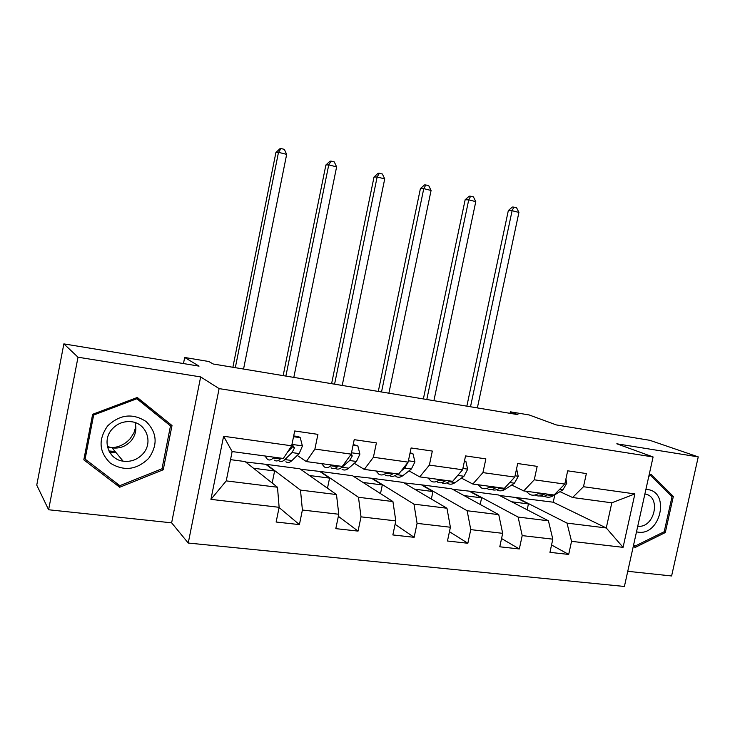 <?xml version="1.0" encoding="UTF-8"?>
<svg xmlns="http://www.w3.org/2000/svg" width="735" height="735" viewBox="0 0 735 735"><rect width="100%" height="100%" fill="white"/><g stroke="black" fill="none" stroke-linecap="round" stroke-linejoin="round"><path stroke-width="1.1" d="M627.754 571.306L671.606 575.964L698.25 456.885L649.832 440.311L556.257 424.913L529.154 414.953L510.375 411.82L510.053 413.336M188.243 543.036L624.401 586.466L653.093 456.959L219.113 388.613L188.243 543.036L171.632 522.833L200.655 376.917L78.011 357.21L48.611 509.759L171.632 522.833M48.611 509.759L36.75 485.128L63.862 343.888L199.047 366.131L184.678 357.476L183.474 363.568M115.478 451.933L109.818 452.539M78.011 357.21L63.862 343.888M499.433 495.454L553.225 502.207L606.274 527.969L611.814 502.813L572.583 497.512L583.489 486.717L586.365 473.551L567.686 470.823L564.792 484.089L534.262 479.808L537.166 466.367L517.697 463.528L514.776 477.079L482.932 472.614L485.872 458.879L465.549 455.911L462.609 469.766L429.369 465.108L432.327 451.069L411.104 447.964L408.136 462.131L373.408 457.262L376.393 442.902L354.215 439.668L351.22 454.147L314.902 449.057L317.915 434.367L294.698 430.976L291.676 445.805L223.596 436.259L210.936 499.368L226.242 480.892L277.49 487.241L245.077 461.562L230.514 459.641M583.489 486.717L634.884 493.92L623.069 547.345L571.545 541.346L568.688 554.429L551.553 544.975M210.936 499.368L279.135 507.315L276.13 522.025L299.402 524.606L302.397 510.017L338.78 514.252L335.803 528.64L358.046 531.102L361.014 516.843L395.807 520.894L392.858 534.951L414.145 537.313L417.085 523.366L450.39 527.243L447.468 541.006L467.855 543.257L470.767 529.623L502.676 533.334L499.782 546.794L519.323 548.962L522.208 535.604L552.812 539.168L549.945 552.352L568.688 554.429M184.678 357.476L208.814 361.51L213.196 364L517.945 414.65L510.375 411.82M564.792 484.089L554.034 495.013L523.733 490.916L511.679 485.008M498.55 494.995L548.429 520.812L518.101 517.054L469.959 491.228L498.55 494.995M523.733 490.916L534.262 479.808M552.812 539.168L548.429 520.812M522.208 535.604L518.101 517.054M514.776 477.079L504.403 488.306L472.825 484.043L461.405 478.09M451.749 488.821L498.753 514.656L467.138 510.733L422.037 484.907L451.749 488.821M472.825 484.043L482.932 472.614M502.676 533.334L498.753 514.656M470.767 529.623L467.138 510.733M462.609 469.766L452.668 481.324L419.722 476.877L409 470.869M403.111 482.408L446.954 508.234L413.98 504.155L372.222 478.329L403.111 482.408M419.722 476.877L429.369 465.108M450.39 527.243L446.954 508.234M417.085 523.366L413.98 504.155M408.136 462.131L398.682 474.038L364.275 469.399L354.325 463.326M352.534 475.738L392.922 501.546L358.478 497.273L320.396 471.493L352.534 475.738M364.275 469.399L373.408 457.262M395.807 520.894L392.922 501.546M361.014 516.843L358.478 497.273M351.22 454.147L342.289 466.431L306.33 461.571L297.243 455.424M289.498 450.197L289.011 449.857M299.898 468.792L336.483 494.554L300.486 490.098L266.428 464.373L299.898 468.792M306.33 461.571L314.902 449.057M338.78 514.252L336.483 494.554M302.397 510.017L300.486 490.098M291.676 445.805L283.342 458.465L232.141 451.556L223.596 436.259M279.135 507.315L277.49 487.241M200.655 376.917L219.113 388.613M698.25 456.885L616.812 443.802L653.093 456.959M232.141 451.556L226.242 480.892M572.583 497.512L559.96 491.642M553.225 502.207L554.842 494.774M516.089 497.31L567.007 523.109L606.274 527.969L623.069 547.345M245.646 462.012L266.428 464.373M300.541 469.242L320.396 471.493M353.25 476.188L372.222 478.329M403.882 482.867L422.037 484.907M452.576 489.28L469.959 491.228M611.814 502.813L634.884 493.92M571.545 541.346L567.007 523.109M272.161 483.024L274.614 470.979L266.355 464.74M299.402 524.606L279.089 507.517M253.511 468.241L274.614 470.979M309.426 475.499L329.565 478.117L320.322 471.852M327.479 488.215L329.565 478.117M358.046 531.102L338.348 516.328M363.072 482.463L382.301 484.962L372.149 478.678M380.491 493.608L382.301 484.962M414.145 537.313L395.09 524.331M414.558 489.152L432.943 491.54L421.973 485.247M431.353 499.047L432.943 491.54M467.855 543.257L449.443 531.69M464.033 495.574L481.618 497.861L469.885 491.559M480.203 504.458L481.618 497.861M519.323 548.962L501.555 538.544M511.606 501.757L528.428 503.934L516.016 497.641M527.17 509.805L528.428 503.934M119.704 487.241L163.244 469.766L172.008 425.528L137.298 397.479L92.647 414.301L83.818 459.834L119.704 487.241L116.773 483.318M633.377 545.921L635.049 547.501L665.285 532.563L673.343 496.447L651.247 474.433L648.987 475.499M84.112 458.309L85.03 459.007M168.067 423.764L168.306 422.542M162.058 468.507L163.244 469.766M670.614 495.353L673.343 496.447M663.843 531.901L665.285 532.563M274.026 457.216L273.236 458.015C271.077 460.128 269.12 460.551 267.375 459.283L265.05 456.003M293.531 436.7L300.248 437.665L302.407 446.071L299.154 453.578L291.951 460.533C289.737 462.627 287.716 463.041 285.887 461.764M300.248 437.665L298.603 436.636L293.688 435.928M281.183 458.181L280.375 458.971C278.197 461.084 276.213 461.497 274.44 460.229M278.427 460.45L278.887 460.827C280.678 462.094 282.672 461.681 284.877 459.577L291.997 452.585L294.478 447.918L292.75 445.318L291.749 445.438M294.478 447.918L292.677 446.733L287.468 452.2M243.551 369.043L286.668 154.378L278.491 152.338L275.91 152.522L232.885 367.27M235.319 367.675L278.491 152.338L281.064 148.534L284.335 149.361L286.668 154.378M275.91 152.522L280.026 148.626L281.064 148.534M135.819 426.576L133.88 432.943L130.214 438.63C124.141 445.327 116.617 448.313 107.632 447.587M148.727 458.318C158.034 444.85 157.152 432.575 146.072 421.495C132.64 412.923 119.805 414.421 107.576 425.978C98.049 439.75 99.014 452.172 110.47 463.243C124.114 471.502 136.866 469.858 148.727 458.318M143.077 453.66C153.532 442.25 146.237 422.79 130.867 421.688C123.434 421.109 117.141 423.626 112.005 429.249C101.687 440.43 108.44 459.458 123.14 461.176C131.023 462.122 137.675 459.614 143.077 453.66M107.365 446.457L112.097 447.863C119.64 448.8 125.988 446.43 131.161 440.779C135.626 435.203 136.912 429.13 135.001 422.57M115.864 452.411L110.112 452.999M136.14 397.92L170.492 425.896L162.012 468.755L119.833 485.66L85.095 459.109L93.648 415.036L136.866 398.747L170.492 425.896M92.922 414.2L93.648 415.036M84.203 457.831L85.095 459.109M136.003 397.975L136.866 398.747M636.492 531.874L638.026 532.14C660.572 535.953 670.412 491.844 647.471 489.538L645.909 489.4M648.821 476.262L650.594 475.416L672.01 496.741L664.21 531.717L634.911 546.178L633.598 544.938M633.478 545.48L634.911 546.178M649.804 475.113L650.594 475.416M637.75 526.196C654.508 528.594 661.73 496.153 644.88 494.03M331.65 464.989L330.787 465.76C328.444 467.8 326.285 468.186 324.319 466.909L321.664 463.647M353.057 445.254L357.881 445.952L359.893 454.156L356.484 461.461L348.712 468.177C346.304 470.189 344.09 470.565 342.06 469.279M357.881 445.952L353.213 444.5M338.495 465.916L337.622 466.679C335.261 468.719 333.084 469.095 331.09 467.809M335.142 468.241L335.344 468.379C337.356 469.665 339.552 469.288 341.922 467.258L349.63 460.523L352.258 455.985L351.321 453.642M293.807 377.395L336.621 166.863L328.747 164.888L325.89 164.989L283.159 375.631M285.878 376.081L328.747 164.888L331.136 161.13L334.278 161.921L336.621 166.863M325.89 164.989L329.987 161.185L331.136 161.13M386.821 472.44L385.903 473.184C383.394 475.15 381.052 475.499 378.883 474.213L375.934 470.97M409.965 453.44L413.052 453.881L414.926 461.902L411.37 469.022L403.074 475.499C400.52 477.447 398.122 477.778 395.889 476.491M413.052 453.881L410.121 452.696M393.39 473.322L392.453 474.066C389.927 476.023 387.565 476.363 385.37 475.076M389.495 475.646C391.691 476.905 394.052 476.565 396.578 474.617L397.516 473.882M400.979 471.144L404.81 468.121L407.668 462.728M342.216 385.443L384.727 178.881L377.138 176.988L374.023 177.006L331.595 383.679M334.572 384.175L377.138 176.988L379.361 173.267L382.384 174.03L384.727 178.881M374.023 177.006L378.102 173.276L379.361 173.267M439.714 479.578L438.74 480.295C436.075 482.197 433.567 482.509 431.215 481.214L427.99 477.998M464.41 461.268L465.907 461.479L467.653 469.316L463.969 476.262L455.213 482.518C452.503 484.393 449.949 484.696 447.541 483.4M446.007 480.424L445.024 481.14C442.341 483.033 439.815 483.336 437.444 482.05M441.625 482.72C443.949 483.841 446.393 483.492 448.975 481.673L449.967 480.966M457.942 475.187L459.292 473.616M388.879 393.197L431.077 190.466L423.764 188.638L420.411 188.583L378.295 391.443M381.52 391.975L423.764 188.638L425.822 184.954L428.744 185.689L431.077 190.466M420.411 188.583L424.481 184.935L425.822 184.954M465.907 461.479L464.511 460.799M490.456 486.423L489.427 487.121C486.625 488.959 483.97 489.234 481.453 487.948L477.98 484.742M516.595 468.765L518.221 476.436L514.417 483.207L505.239 489.253C502.4 491.072 499.699 491.338 497.136 490.043M496.492 487.241L495.463 487.93C492.643 489.767 489.969 490.034 487.434 488.747M491.678 489.473C494.095 490.502 496.621 490.153 499.258 488.444L500.296 487.755M433.907 400.676L475.784 201.629L468.728 199.865L465.154 199.745L423.36 398.93M426.796 399.5L468.728 199.865L470.639 196.227L473.45 196.934L475.784 201.629M465.154 199.745L469.206 196.181L470.639 196.227M539.178 493.001L538.103 493.672C535.181 495.454 532.388 495.693 529.714 494.407L526.012 491.228M565.904 479L566.758 483.262L562.863 489.877L553.299 495.721C550.34 497.485 547.501 497.714 544.782 496.419M544.975 493.791L543.9 494.453C540.96 496.226 538.149 496.465 535.466 495.179M539.756 495.95L544.148 496.327L548.622 494.278M477.364 407.897L518.919 212.406L512.102 210.706L508.335 210.522L466.854 406.152M470.501 406.758L512.102 210.706L513.875 207.105L516.595 207.784L518.919 212.406M508.335 210.522L512.359 207.031L513.875 207.105M302.361 445.86L291.96 444.399M280.375 458.971L273.236 458.015M291.951 460.533L284.877 459.577M299.154 453.578L291.997 452.585M109.193 451.474L115.459 451.915M115.129 451.51L108.909 450.941M359.847 453.954L351.505 452.778M337.622 466.679L330.787 465.76M348.712 468.177L341.922 467.258M356.484 461.461L349.63 460.523M350.604 454.993L352.258 455.985M414.88 461.699L408.421 460.79M392.453 474.066L385.903 473.184M403.074 475.499L396.578 474.617M411.37 469.022L404.81 468.121M407.098 463.445L407.567 463.702M467.607 469.123L462.885 468.461M445.024 481.14L438.74 480.295M455.213 482.518L448.975 481.673M463.969 476.262L457.758 475.407M518.184 476.243L515.051 475.802M495.463 487.93L489.427 487.121M505.239 489.253L499.258 488.444M514.417 483.207L509.722 482.555M566.722 483.07L565.068 482.84M543.9 494.453L538.103 493.672M553.299 495.721L547.547 494.949M562.863 489.877L559.546 489.418M112.097 447.863L123.14 461.176"/></g></svg>
